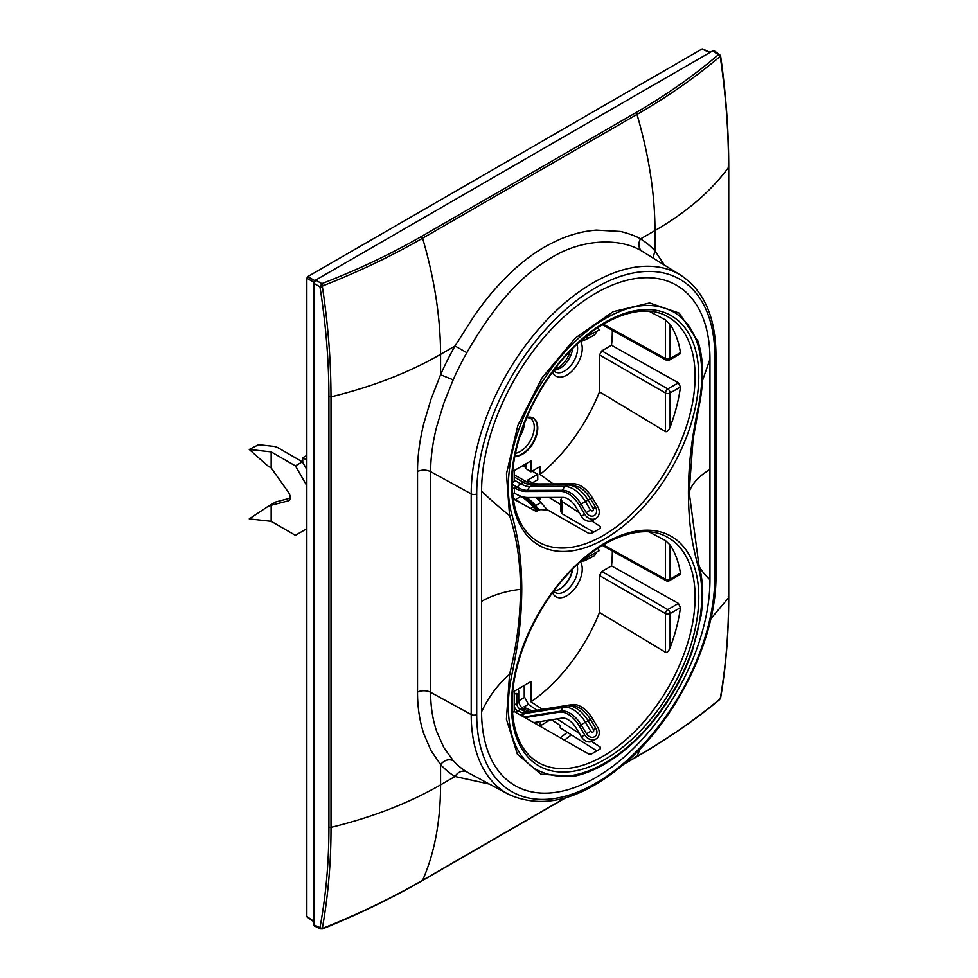 <?xml version="1.0" encoding="UTF-8"?>
<svg xmlns="http://www.w3.org/2000/svg" width="978" height="978" viewBox="0 0 978 978"><rect width="100%" height="100%" fill="white"/><g stroke="black" fill="none" stroke-linecap="round" stroke-linejoin="round"><path stroke-width="1.47" d="M572.472 569.355A19.12 11.039 -60 0 1 559.563 589.172M524.037 464.917A3.301 1.907 120 0 0 524.294 464.966A26.369 15.22 -60 0 1 525.259 465.1M532.276 471.213A126.186 72.849 -60 0 1 533.499 471.225M306.835 485.687L295.405 465.883L271.175 451.885L271.175 467.912L288.302 492.13A6.589 3.802 60 0 1 288.865 500.614A6.589 3.802 60 0 1 288.302 500.846L271.175 505.284L271.175 521.311L295.405 535.308L306.835 528.707M271.175 505.284L267.642 506.665L275.735 501.983L290.197 498.132M306.835 469.538L302.398 461.848L278.168 447.851A9.89 5.709 0 0 0 273.033 446.286L258.595 444.684L249.268 449.464L271.175 451.885M302.398 461.848L295.405 465.883M271.175 467.912L267.642 465.76L249.268 449.464M271.175 521.311L249.268 518.89L267.642 506.665M680.774 275.258L643.035 251.835A173.729 100.306 120 0 0 642.314 251.383C620.455 237.495 582.216 238.681 551.482 257.617C534.477 267.911 521.934 278.107 505.418 296.884C491.946 312.043 476.885 334.831 466.848 352.691A173.729 100.306 120 0 0 453.156 379.843L443.804 403.278L436.64 426.787C432.606 442.924 430.613 457.887 430.675 471.677L430.675 692.326C430.564 705.982 432.557 718.989 436.64 731.373L443.804 747.498L453.156 760.578A173.729 100.306 120 0 0 466.848 771.923L469.44 773.402M580.504 341.212A21.748 12.555 -60 0 1 582.252 348.425A21.748 12.555 -60 0 1 566.873 375.063A21.748 12.555 -60 0 1 552.57 372.08M577.008 344.293A18.46 10.66 -60 0 1 577.595 348.425A18.46 10.66 -60 0 1 564.55 371.029A18.46 10.66 -60 0 1 555.321 371.946A18.46 10.66 -60 0 1 553.67 370.576M580.504 561.861A21.748 12.555 -60 0 1 582.252 569.074A21.748 12.555 -60 0 1 566.873 595.712A21.748 12.555 -60 0 1 552.57 592.729M577.008 564.942A18.46 10.66 -60 0 1 577.595 569.074A18.46 10.66 -60 0 1 564.55 591.678A18.46 10.66 -60 0 1 555.321 592.595A18.46 10.66 -60 0 1 553.67 591.225M596.91 750.908A109091.805 60747.993 61.7 0 1 560.223 727.852L560.223 725.493L551.531 719.747M307.764 916.961L306.835 916.423L306.835 278.204L307.764 276.603L702.008 48.986L702.938 49.523M564.428 740.163L571.433 734.906M537.044 710.175L528.572 704.576L524.232 696.507L524.232 685.456M554.013 590.761A18.46 10.66 120 0 0 572.741 569.074M554.013 370.124A18.46 10.66 120 0 0 572.741 348.425M533.499 470.357L533.499 471.909M533.499 482.166L533.499 482.924M540.003 497.46L540.003 499.685L538.927 500.308M512.46 712.302A126.883 73.252 120 0 0 514.22 711.495L588.548 753.928L591.299 754.026A129.585 74.817 120 0 0 600.247 748.855L600.296 747.143L591.739 741.556M542.435 709.319L530.981 701.825L530.981 681.556L514.22 691.238L514.22 711.495M530.981 701.825A126.883 73.252 120 0 0 599.502 612.485L599.502 575.529L601.837 571.494L611.531 565.895A126.883 73.252 120 0 0 612.314 551.714A126.883 73.252 120 0 0 612.314 550.932M512.179 482.667L514.22 481.494L514.22 470.589L530.981 460.907L530.981 471.812L540.003 466.604L540.003 474.452A126.883 73.252 120 0 0 599.502 391.836L599.502 354.892L601.837 350.857L611.531 345.258A126.883 73.252 120 0 0 612.314 331.077A126.883 73.252 120 0 0 612.314 330.283M514.917 456.2A21.418 12.372 120 0 0 530.113 447.533A21.418 12.372 120 0 0 537.753 427.948A21.418 12.372 120 0 0 533.316 418.132A21.418 12.372 120 0 0 526.849 417.447M519.868 436.543A19.12 11.039 120 0 0 524.416 423.45M514.966 455.968A21.418 12.372 120 0 0 537.277 427.679A21.418 12.372 120 0 0 533.071 418.009M649.037 531.885A129477.738 75533.079 59.5 0 1 665.456 540.565L670.089 544.966A129.377 74.695 120 0 1 680.443 573.218L679.979 574.563M679.991 574.587L669.417 580.7A3.301 3.301 0 0 1 666.165 580.736A3.301 1.907 -61 0 1 665.456 579.208A3.301 1.907 0 0 0 670.089 579.196L670.089 544.966M599.502 391.836A129477.738 75533.079 -120.5 0 0 665.456 431.616C667.094 432.105 668.646 430.613 670.089 427.178A129.377 74.695 120 0 0 680.443 386.982L678.426 382.789L611.531 345.258M679.979 353.914L680.443 352.569A129.377 74.695 120 0 0 670.089 324.329L665.456 319.916A129477.738 75533.079 59.5 0 0 649.037 311.248M599.502 612.485A129477.738 75533.079 -120.5 0 0 665.456 652.265C667.094 652.742 668.646 651.262 670.089 647.827A129.377 74.695 120 0 0 680.443 607.619L678.426 603.426L611.531 565.895M561.898 497.386L560.981 499.428L562.338 501.69A94499.164 52622.048 61.7 0 0 579.379 512.839M553.23 483.902A21852.958 11706.024 63.3 0 1 540.003 474.452M513.23 498.927A21852.958 13466.241 -123.6 0 0 536.115 511.384A127.947 73.876 120 0 0 540.528 509.587L547.851 510.064A94499.164 56430.233 -121.8 0 0 588.548 533.279L591.299 533.377A129.585 74.817 120 0 0 600.247 528.218L600.296 526.494L600.247 528.218M600.296 528.181L600.296 526.494A94499.164 52622.048 61.7 0 1 591.739 520.907M593.622 532.142A94499.164 52622.048 61.7 0 0 562.338 513.853L560.981 511.959M579.379 733.476L557.044 718.867M530.981 471.812L525.968 468.609L525.259 464.208M600.296 748.83L600.296 747.143L600.247 748.855M511.934 674.49C507.191 696.202 507.142 716.324 511.763 734.869C516.225 750.419 524.135 761.825 535.492 769.087C560.602 782.681 584.612 774.686 606.274 762.265C617.497 755.639 628.353 747.033 638.83 736.483C651.641 723.952 663.854 707.571 675.468 687.338C686.544 667.216 694.184 647.155 698.414 627.155C703.06 603.683 703.011 583.609 698.255 566.91C692.179 544.171 688.683 525.345 688.414 492.716C688.683 459.623 692.192 436.897 698.255 407.154C702.986 385.039 703.048 364.904 698.414 346.738C694.111 331.615 686.458 320.381 675.456 313.046C651.006 299.121 627.326 306.493 606.372 317.948C594.881 324.415 583.719 332.972 572.9 343.62C559.954 355.968 547.484 372.398 535.504 392.924C524.037 413.413 516.127 433.951 511.763 454.538C507.117 478.389 507.179 498.45 511.934 514.734C517.998 537.448 521.519 556.372 521.775 588.927C521.506 621.935 517.985 644.783 511.934 674.49A2.641 1.051 -167.9 0 1 509.562 674.368L506.408 719.233L517.374 754.197L540.895 774.197L573.56 776.336L576.14 775.774M549.098 497.435A21852.958 11706.024 63.3 0 1 560.92 504.709M536.543 497.46L540.003 499.685M669.417 580.7A3.301 1.907 -120 0 0 670.089 579.196L680.443 573.218M697.937 341.236L679.209 313.107L649.563 302.96L613.194 311.664L575.504 337.887L542.069 377.789L517.851 425.442L506.457 473.755L509.562 515.602C516.849 537.778 520.467 562.362 520.43 589.343C520.467 616.482 516.849 644.82 509.562 674.368C498.132 684.123 488.804 696.556 481.592 711.691L481.592 491.042A161.48 93.228 120 0 1 595.773 293.266A161.48 93.228 120 0 1 709.955 359.195L709.955 579.844A161.48 93.228 -60 0 1 595.773 777.608A161.48 93.228 -60 0 1 481.592 711.691M698.255 566.91A2.641 1.883 -15.9 0 0 698.928 565.113L698.928 565.113A2.641 1.883 -15.9 0 0 698.903 565.052L689.135 491.946L693.121 439.11L698.903 406.273M698.255 407.154A2.641 1.051 12.1 0 0 698.977 406.628L698.977 406.628C704.282 381.334 703.867 359.317 697.73 340.601M511.934 514.734A2.641 1.883 164.1 0 1 509.562 515.602C498.132 506.396 488.804 498.218 481.592 491.042M624.759 763.537L636.984 756.483C666.666 739.466 694.282 720.334 719.845 699.099L720.309 698.292C725.92 665.529 728.671 632.057 728.573 597.839L728.573 167.311C728.439 131.602 726.165 98.044 720.309 56.932L719.845 56.663C694.282 78.154 666.666 97.409 636.984 114.438L422.606 238.216C391.603 255.943 361.395 270.613 322.874 285.845L322.398 286.664C328.474 327.642 330.87 361.126 331.004 396.848C372.288 386.762 408.804 372.606 440.577 354.354L440.577 374.696L430.992 399.281L423.645 424.061C419.501 441.371 417.459 457.166 417.533 471.433C422.105 469.636 426.481 469.709 430.675 471.677L471.213 493.89L471.213 714.539A172.311 99.487 120 0 0 508.511 794.307L469.318 773.329M417.533 471.433L417.533 692.082C417.459 706.434 419.489 720.211 423.645 733.427L430.98 750.566L440.577 764.527L440.577 784.882C440.516 821.434 434.525 853.232 422.606 880.261L565.052 798.011M453.156 760.578C448.596 758.794 444.403 760.102 440.577 764.527A183.619 106.015 120 0 0 455.039 776.52L489.465 784.111M664.417 265.099L654.967 250.918A183.619 106.015 120 0 0 640.492 238.925C635.59 235.49 622.252 231.639 619.966 231.431L596.262 230.099C585.688 231.089 579.758 232.336 569.135 235.771C562.179 238.033 554.049 241.749 544.758 246.933C528.071 256.481 511.8 270.185 495.956 288.033C489.648 295.026 482.472 304.182 474.44 315.478L455.039 345.992L440.577 354.354C440.503 317.716 434.513 278.999 422.606 238.216L421.384 236.505C391.066 253.999 357.887 269.72 321.848 283.644L319.977 286.872C325.931 325.051 328.914 361.652 328.926 396.652L328.926 827.18C328.926 862.058 325.943 895.555 319.977 927.657L320.588 928.892L314.427 926.044L313.804 924.797L313.804 283.302L315.674 280.087L712.754 50.832L714.136 50.734L719.686 54.658L718.317 54.744C693.585 75.905 666.067 95.233 635.761 112.727L421.384 236.505M328.926 396.652L331.004 396.848L331.004 827.376C331.102 861.594 328.229 895.139 322.398 928.024L322.874 928.293C361.395 912.804 391.591 898 422.606 880.261L421.384 880.555L422.606 880.261M679.991 353.938L669.417 360.051A3.301 1.907 -120 0 0 670.089 358.547L670.089 324.329M669.417 360.051A3.301 3.301 0 0 1 666.165 360.087A3.301 1.907 -61 0 1 665.456 358.559A3.301 1.907 0 0 0 670.089 358.547L680.443 352.569M665.456 652.265L665.456 613.609A3.301 1.907 0 0 0 670.089 613.597L680.443 607.619M599.502 575.529L665.456 613.609A3.301 1.858 -60 0 1 667.791 609.575A3.301 1.907 60 0 1 670.089 613.597L670.089 647.827M665.456 431.616L665.456 392.973A3.301 1.907 0 0 0 670.089 392.948L680.443 386.982M599.502 354.892L665.456 392.973A3.301 1.858 -60 0 1 667.791 388.926A3.301 1.907 60 0 1 670.089 392.948L670.089 427.178M517.961 689.074A6.589 3.802 -60 0 1 518.731 691.483A6.589 3.802 -60 0 1 518.731 691.593A6.589 3.802 -0 0 1 518.731 691.629A6.589 3.802 -0 0 1 516.8 694.319A1.883 1.088 120 0 0 515.699 693.439A1.883 1.088 120 0 0 514.22 695.272M524.318 697.546L518.731 700.774L518.731 691.666M549.77 720.028L539.807 726.116M532.851 482.545L533.964 483.205M520.357 502.814A39.548 22.836 -120 0 0 515.516 499.489L513.805 499.232M530.724 508.45L533.255 506.983A39.548 22.836 60 0 0 520.883 496.396L520.162 495.98M536.005 497.472A39.548 22.836 60 0 1 540.944 502.545L547.142 509.709M523.548 708.94A6.589 3.802 60 0 1 523.303 708.793A6.589 3.802 60 0 1 518.731 700.884A6.589 3.802 60 0 1 518.731 700.835L518.731 700.81A6.589 3.802 180 0 1 518.731 700.81A6.589 3.802 180 0 1 516.8 703.5A4.609 2.665 -120 0 0 520.443 709.343A6.589 4.218 -66.1 0 1 523.646 708.977A6.589 4.218 -66.1 0 1 523.939 709.123L525.797 708.048L531.311 710.48A6.589 3.802 -120 0 0 532.863 710.847M523.829 716.984L561.14 711.055A23.069 13.313 60 0 1 581.103 724.759L586.531 733.793A6.589 5.379 -122.9 0 0 594.575 736.752A6.589 5.379 -122.9 0 0 595.846 728.414L590.419 719.38A23.069 13.313 -120 0 0 579.563 707.974C574.673 705.419 570.773 704.515 567.851 705.272A6.589 5.257 81 0 0 566.384 705.798A25.049 14.462 60 0 1 588.047 720.676L592.289 718.304L597.717 727.339A9.23 7.531 57.1 0 1 596.201 738.855A9.23 7.531 57.1 0 1 595.932 739.013A9.23 7.531 57.1 0 1 584.661 734.869L579.233 725.835A23.069 13.313 -120 0 0 560.724 712.021A23.069 13.313 -120 0 0 559.269 712.131L524.905 717.595M533.646 722.595L561.775 718.121A16.479 9.511 60 0 1 562.815 718.035A16.479 9.511 60 0 1 576.042 727.901L581.47 736.947L584.661 734.869M593.255 740.749A9.23 7.531 -122.9 0 1 592.998 740.921A9.23 7.531 -122.9 0 1 592.741 741.092A9.23 7.531 -122.9 0 1 581.47 736.947M528.279 704.368L523.988 706.837A6.589 3.802 -120 0 0 525.797 708.048M568.805 705.162L572.326 704.6A23.069 13.313 60 0 1 592.289 718.304M539.514 725.945L540.663 721.886L541.665 721.312M535.015 722.375L538.022 725.089M522.643 465.724L525.259 467.215M532.154 471.139L537.717 474.318L537.753 479.721L532.533 482.729M537.717 474.318L527.472 480.235L528.536 480.846A32.959 19.022 -120 0 0 538.854 483.939L573.768 483.841A23.069 13.313 60 0 1 592.289 497.655L597.717 506.69A9.23 7.531 57.1 0 1 596.201 518.206L592.998 520.284A9.23 7.531 -122.9 0 1 592.741 520.443A9.23 7.531 -122.9 0 1 581.47 516.298L576.042 507.264A16.479 9.511 60 0 0 562.815 497.386L527.9 497.496A39.548 22.836 -120 0 1 515.516 493.78L514.452 493.169L512.668 494.196M514.452 493.169L514.416 487.777L512.301 489M514.416 487.777L515.492 488.377A32.959 19.022 60 0 0 525.809 491.469L560.724 491.372A23.069 13.313 -120 0 1 579.233 505.186L584.661 514.232A9.23 7.531 57.1 0 0 595.932 518.377A9.23 7.531 57.1 0 0 596.201 518.206M512.179 484.354L517.35 487.301A32.959 19.022 -120 0 0 527.668 490.394L562.582 490.296A23.069 13.313 60 0 1 581.103 504.11L586.189 512.582A6.589 5.379 -122.9 0 0 594.233 515.553A6.589 5.379 -122.9 0 0 595.504 507.203L590.419 498.731A23.069 13.313 -120 0 0 579.563 487.337A23.069 13.313 -120 0 0 579.233 487.142M526.592 481.873L515.027 475.284A6.589 3.826 -60.3 0 0 514.978 475.259L514.22 474.868M597.937 327.618L599.257 329.989L584.392 337.74M582.509 339.342L584.661 338.241M514.452 498.866L514.44 499.587M533.255 506.983L536.824 511.115M523.878 497.068A37.567 21.687 60 0 1 534.966 506.714L538.267 510.54M539.416 510.064L535.589 505.638A39.548 22.836 -120 0 0 526.861 497.46M582.509 559.978L599.257 550.638L597.937 548.255M306.835 530.039L305.723 529.342M306.835 455.418L302.74 457.777L302.74 462.435M306.835 460.149L302.74 457.777M306.835 468.303L305.735 467.618M570.406 350.809A19.12 11.039 -60 0 1 554.624 369.317M289.341 500.247L288.302 500.846M714.82 356.383A3.949 2.286 0 0 0 715.969 354.769C715.651 317.116 703.928 290.625 680.786 275.27L680.786 275.27A172.311 99.487 120 0 0 547.472 319.39A172.311 99.487 120 0 0 471.213 493.89A3.949 2.286 180 0 0 476.726 493.841L476.726 714.49A168.35 97.201 120 0 0 595.773 783.219A168.35 97.201 120 0 0 714.82 577.032L714.82 356.383A168.35 97.201 120 0 0 595.773 287.654A168.35 97.201 120 0 0 476.726 493.841M515.504 453.279A19.804 11.43 120 0 0 534.257 427.252A19.804 11.43 120 0 0 529.783 417.985L526.824 417.496M665.456 540.565L665.456 579.208L603.377 544.844M695.101 376.432A129.866 74.976 -60 0 1 637.632 507.949A129.866 74.976 -60 0 1 537.154 541.201C520.944 530.773 512.619 511.543 512.179 483.511C511.714 442.521 534.489 389.073 567.582 353.804C600.895 317.104 642.363 302.19 666.996 316.31A129.866 74.976 -60 0 1 695.101 376.432M562.338 513.853L562.338 501.69M525.968 463.804L525.968 468.609M695.101 597.081A129.866 74.976 -60 0 1 637.632 728.598A129.866 74.976 -60 0 1 537.154 761.85C520.944 751.422 512.619 732.192 512.179 704.16C511.714 663.17 534.489 609.71 567.582 574.453C600.895 537.741 642.363 522.839 666.996 536.959A129.866 74.976 -60 0 1 695.101 597.081M511.396 484.587A132.507 76.504 -60 0 1 605.089 322.312A132.507 76.504 -60 0 1 698.781 376.408A132.507 76.504 -60 0 1 605.089 538.682A132.507 76.504 -60 0 1 511.396 484.587M511.396 705.236A132.507 76.504 -60 0 1 605.089 542.961A132.507 76.504 -60 0 1 698.781 597.057A132.507 76.504 -60 0 1 605.089 759.331A132.507 76.504 -60 0 1 511.396 705.236M521.775 588.927A2.641 1.516 180 0 1 520.43 589.343C505.443 591.152 492.496 595.162 481.592 601.36M688.414 492.716A2.641 1.516 0 0 0 689.135 491.946C692.277 483.291 699.221 475.821 709.955 469.513M698.903 565.052C699.392 567.925 703.072 572.851 709.955 579.844M702.485 380.576L709.955 359.195M476.726 714.49A3.949 2.286 180 0 1 471.213 714.539L430.675 692.326A9.89 5.709 180 0 0 417.533 692.082M714.82 577.032A3.949 2.286 0 0 0 715.969 575.419L715.969 354.769M466.848 352.691L455.039 345.992A183.619 106.015 120 0 0 440.577 374.696L453.156 379.843M328.926 827.18L331.004 827.376C372.3 817.302 408.816 803.146 440.577 784.882L455.039 776.52A9.89 8.068 121 0 1 466.848 771.923M728.573 167.311L728.231 166.113L728.573 167.311C711.14 191.15 686.593 212.238 654.967 230.576L654.967 250.918L652.962 257.996M635.761 112.727L636.984 114.438C648.915 155.233 654.905 193.937 654.967 230.576L640.492 238.925A9.89 8.068 -59 0 0 642.314 251.383M636.984 756.483L635.761 756.776L636.984 756.483L640.15 748.879M710.859 618.671L728.573 597.839L728.231 596.641L728.573 597.839M322.398 286.664A1.98 0.929 171.1 0 1 319.977 286.872L313.804 283.302M322.398 928.024A1.98 1.32 -169.4 0 1 319.977 927.657L313.804 924.797M322.874 928.293A1.98 0.905 67.9 0 1 322.508 928.904L322.508 928.904C358.315 914.418 391.567 898.317 422.3 880.616L565.675 797.84M719.845 699.099A1.98 1.345 50.4 0 1 719.502 699.698L720.652 697.693C726.006 666.262 728.708 632.827 728.732 597.399L728.732 166.871C728.708 131.419 726.018 94.56 720.664 56.308L719.686 54.658M720.309 56.932A1.98 0.905 -7.9 0 0 720.664 56.308M719.845 56.663A1.98 1.32 -130.6 0 0 718.317 54.744L712.754 50.832M322.874 285.845A1.98 0.929 -111.1 0 0 321.848 283.644L315.674 280.087M702.008 48.986L709.747 52.567M307.764 276.603L314.904 280.71M306.835 278.204L313.975 282.324M306.835 916.423L313.804 921.337M665.456 319.916L665.456 358.559L603.377 324.207M678.426 603.426L667.791 609.575L601.837 571.494M678.426 382.789L667.791 388.926L601.837 350.857M579.563 487.337L570.027 484.452A6.589 5.11 89.8 0 0 567.949 485.027A25.049 14.462 60 0 1 575.908 487.447A25.049 14.462 60 0 1 588.047 500.027L592.289 497.655M520.883 496.396L515.516 499.489M515.932 712.473A6.589 4.218 -66.1 0 1 517.778 710.884A4.609 2.665 60 0 1 514.22 705.933M516.8 694.319L516.8 703.5L514.22 704.991M522.435 716.189A6.589 5.257 -99 0 1 524.66 713.549A4.609 2.665 60 0 1 523.291 713.317L517.778 710.884L520.443 709.343L525.956 711.788A4.609 2.665 -120 0 0 527.325 712.008A6.589 5.257 -99 0 1 528.805 711.483L567.851 705.272M523.303 708.793L529.159 711.409A6.589 4.218 113.9 0 0 529.159 711.409A6.589 4.218 113.9 0 0 525.956 711.788L523.291 713.317A6.589 4.218 113.9 0 0 521.054 715.407M579.233 725.835L588.047 720.676L593.475 729.722A1.883 1.54 57.1 0 1 590.81 731.251L585.394 722.216A25.049 14.462 -120 0 0 563.719 707.338L524.66 713.549L527.325 712.008L566.384 705.798L563.719 707.338A6.589 5.257 81 0 0 561.14 711.055L559.269 712.131M595.846 728.414L593.475 729.722M590.81 731.251L586.531 733.793M531.311 710.48L529.868 711.312M572.326 704.6L571.348 705.162M586.189 512.582L590.48 510.051L585.394 501.567A25.049 14.462 -120 0 0 565.284 486.567L530.369 486.665A30.978 17.885 60 0 1 520.675 483.768A6.589 3.826 119.7 0 0 517.35 487.301L515.492 488.377M528.536 480.846L526.677 481.922A6.589 3.826 119.7 0 0 526.629 481.897A6.589 3.826 119.7 0 0 523.34 482.227A30.978 17.885 -120 0 0 533.034 485.137A6.589 5.11 -90.2 0 1 535.113 484.562C530.883 483.939 528.059 483.059 526.629 481.897L514.978 475.259A6.589 3.826 -60.3 0 0 514.22 474.99M537.802 484.55L538.854 483.939M525.809 491.469L527.668 490.394A6.589 5.11 -90.2 0 1 530.369 486.665L533.034 485.137L567.949 485.027L565.284 486.567A6.589 5.11 89.8 0 0 562.582 490.296L560.724 491.372M579.233 505.186L588.047 500.027L593.133 508.511L595.504 507.203M584.661 514.232L581.47 516.298M514.22 477.032L523.34 482.227L520.675 483.768L514.22 480.088M573.768 483.841L572.387 484.636M590.48 510.051A1.883 1.54 57.1 0 0 593.133 508.511M586.629 337.202A6.589 5.379 62.9 0 0 590.614 337.068A6.589 5.379 62.9 0 0 590.81 336.97L593.475 335.43M580.357 341.224L585.186 339.843A6.589 5.379 -117.1 0 0 585.394 339.745L590.419 337.166M596.947 331.273C593.622 337.19 594.062 334.427 593.206 335.65L585.186 339.843A6.589 5.379 -117.1 0 1 581.617 340.112M522.888 496.836L522.228 497.227M535.589 505.638L540.944 502.545M590.076 557.986L585.394 560.382A6.589 5.379 -117.1 0 1 585.186 560.492A6.589 5.379 -117.1 0 1 581.617 560.761M592.778 556.519L590.48 557.79A6.589 5.379 62.9 0 1 590.284 557.888L580.357 561.873M586.299 558.022A6.589 5.379 62.9 0 0 590.284 557.888L592.876 556.47C594.221 554.807 592.717 558.56 596.604 552.093M533.67 507.46L534.966 506.714M560.26 737.779L567.338 732.326M560.92 511.959L560.92 499.428M666.165 580.736L602.387 545.443M573.56 776.336C587.778 773.451 602.203 766.728 616.849 756.19C631.91 745.248 645.773 731.348 658.451 714.49C673.096 694.845 684.38 673.683 692.314 650.993L701.104 615.455C703.757 596.641 703.035 579.856 698.928 565.113L698.158 562.338M693.121 439.11L698.977 406.628M508.511 794.307C544.453 810.615 584.832 798.904 629.624 759.197C679.832 713.867 716.74 635.504 715.969 575.419M624.147 764.075L636.678 756.838C667.351 739.099 694.955 720.053 719.502 699.698M320.588 928.892L322.508 928.904M702.632 48.9L710.114 52.36M307.08 916.997L313.804 921.741M666.165 360.087L602.387 324.794M518.731 691.483L518.731 700.81M592.998 740.921L596.201 738.855M570.027 484.452L535.113 484.562"/></g></svg>
